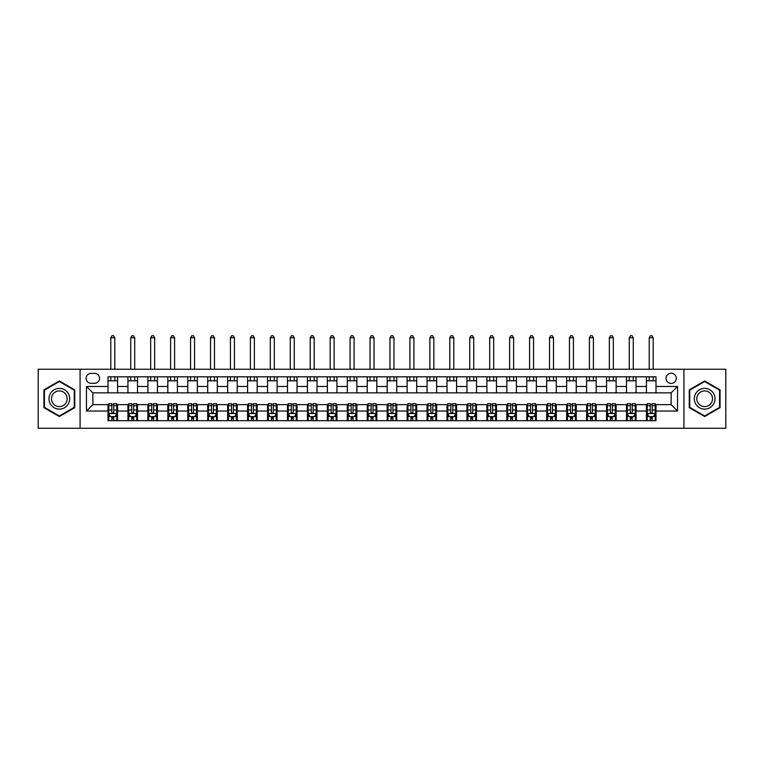 <?xml version="1.0" encoding="UTF-8"?>
<svg xmlns="http://www.w3.org/2000/svg" width="764" height="764" viewBox="0 0 764 764"><rect width="100%" height="100%" fill="white"/><g stroke="black" fill="none" stroke-linecap="round" stroke-linejoin="round"><path stroke-width="1.15" d="M671.155 373.224A5.109 5.109 0 0 0 666.055 378.333A5.109 5.109 0 0 0 671.155 383.433A5.109 5.109 0 0 0 676.264 378.333A5.109 5.109 0 0 0 671.155 373.224M683.923 428.27L725.8 428.27L725.8 369.241L683.923 369.241L683.923 428.27L80.077 428.27L80.077 369.241L38.2 369.241L38.2 428.27L80.077 428.27M91.088 383.28L94.593 383.28A4.947 4.947 0 0 0 99.54 378.333A4.947 4.947 0 0 0 94.593 373.386L91.088 373.386A4.947 4.947 0 0 0 86.141 378.333A4.947 4.947 0 0 0 91.088 383.28M683.923 369.241L80.077 369.241M108.001 411.032L86.456 411.032L86.456 386.469L108.001 386.469L108.001 392.849L92.845 392.849L92.845 404.653L108.001 404.653L108.001 420.687L655.999 420.687L655.999 404.653L671.155 404.653L671.155 392.849L655.999 392.849L655.999 386.469L677.544 386.469L677.544 411.032L655.999 411.032M655.999 386.469L655.999 376.814L108.001 376.814L108.001 386.469M646.43 376.814L646.43 392.849L655.999 392.849M646.43 392.849L108.001 392.849M108.001 404.653L108.794 404.653M111.83 404.653L113.74 404.653M116.768 404.653L117.57 404.653L117.57 420.687M128.734 404.653L117.57 404.653M131.771 404.653L133.681 404.653M136.718 404.653L137.51 404.653L137.51 420.687M148.674 404.653L137.51 404.653M151.711 404.653L153.621 404.653M156.658 404.653L157.451 404.653L157.451 420.687M168.624 404.653L157.451 404.653M171.652 404.653L173.562 404.653M176.599 404.653L177.391 404.653L177.391 420.687M188.565 404.653L177.391 404.653M191.592 404.653L193.512 404.653M196.539 404.653L197.341 404.653L197.341 420.687M208.505 404.653L197.341 404.653M211.532 404.653L213.452 404.653M216.479 404.653L217.282 404.653L217.282 420.687M228.446 404.653L217.282 404.653M231.482 404.653L233.392 404.653M236.42 404.653L237.222 404.653L237.222 420.687M248.386 404.653L237.222 404.653M251.423 404.653L253.333 404.653M256.37 404.653L257.162 404.653L257.162 420.687M268.326 404.653L257.162 404.653M271.363 404.653L273.273 404.653M276.31 404.653L277.103 404.653L277.103 420.687M288.276 404.653L277.103 404.653M291.304 404.653L293.214 404.653M296.251 404.653L297.043 404.653L297.043 420.687M308.217 404.653L297.043 404.653M311.244 404.653L313.164 404.653M316.191 404.653L316.993 404.653L316.993 420.687M328.157 404.653L316.993 404.653M331.184 404.653L333.104 404.653M336.131 404.653L336.934 404.653L336.934 420.687M348.097 404.653L336.934 404.653M351.134 404.653L353.044 404.653M356.072 404.653L356.874 404.653L356.874 420.687M368.038 404.653L356.874 404.653M371.075 404.653L372.985 404.653M376.022 404.653L376.814 404.653L376.814 420.687M387.978 404.653L376.814 404.653M391.015 404.653L392.925 404.653M395.962 404.653L396.755 404.653L396.755 420.687M407.928 404.653L396.755 404.653M410.956 404.653L412.866 404.653M415.902 404.653L416.695 404.653L416.695 420.687M427.869 404.653L416.695 404.653M430.896 404.653L432.816 404.653M435.843 404.653L436.645 404.653L436.645 420.687M447.809 404.653L436.645 404.653M450.836 404.653L452.756 404.653M455.783 404.653L456.586 404.653L456.586 420.687M467.749 404.653L456.586 404.653M470.786 404.653L472.696 404.653M475.724 404.653L476.526 404.653L476.526 420.687M487.69 404.653L476.526 404.653M490.727 404.653L492.637 404.653M495.674 404.653L496.466 404.653L496.466 420.687M507.63 404.653L496.466 404.653M510.667 404.653L512.577 404.653M515.614 404.653L516.407 404.653L516.407 420.687M527.58 404.653L516.407 404.653M530.608 404.653L532.518 404.653M535.554 404.653L536.347 404.653L536.347 420.687M547.521 404.653L536.347 404.653M550.548 404.653L552.467 404.653M555.495 404.653L556.297 404.653L556.297 420.687M567.461 404.653L556.297 404.653M570.488 404.653L572.408 404.653M575.435 404.653L576.237 404.653L576.237 420.687M587.401 404.653L576.237 404.653M590.438 404.653L592.348 404.653M595.376 404.653L596.178 404.653L596.178 420.687M607.342 404.653L596.178 404.653M610.379 404.653L612.289 404.653M615.326 404.653L616.118 404.653L616.118 420.687M627.282 404.653L616.118 404.653M630.319 404.653L632.229 404.653M635.266 404.653L636.059 404.653L636.059 420.687M647.232 404.653L636.059 404.653M650.26 404.653L652.169 404.653M655.206 404.653L655.999 404.653M117.57 376.814L117.57 392.849M108.001 380.806L117.57 380.806M108.001 416.695L108.794 416.695M111.83 416.695L113.74 416.695M116.768 416.695L117.57 416.695M127.941 404.653L127.941 420.687M127.941 376.814L127.941 392.849M137.51 376.814L137.51 392.849M127.941 380.806L137.51 380.806M127.941 416.695L128.734 416.695M131.771 416.695L133.681 416.695M136.718 416.695L137.51 416.695M147.882 404.653L147.882 420.687M147.882 416.695L148.674 416.695M151.711 416.695L153.621 416.695M156.658 416.695L157.451 416.695M147.882 376.814L147.882 392.849M157.451 376.814L157.451 392.849M147.882 380.806L157.451 380.806M167.822 404.653L167.822 420.687M167.822 416.695L168.624 416.695M171.652 416.695L173.562 416.695M176.599 416.695L177.391 416.695M167.822 376.814L167.822 392.849M177.391 376.814L177.391 392.849M167.822 380.806L177.391 380.806M187.763 404.653L187.763 420.687M187.763 416.695L188.565 416.695M191.592 416.695L193.512 416.695M196.539 416.695L197.341 416.695M187.763 376.814L187.763 392.849M197.341 376.814L197.341 392.849M187.763 380.806L197.341 380.806M207.703 404.653L207.703 420.687M207.703 416.695L208.505 416.695M211.532 416.695L213.452 416.695M216.479 416.695L217.282 416.695M207.703 376.814L207.703 392.849M217.282 376.814L217.282 392.849M207.703 380.806L217.282 380.806M227.653 404.653L227.653 420.687M227.653 416.695L228.446 416.695M231.482 416.695L233.392 416.695M236.42 416.695L237.222 416.695M227.653 376.814L227.653 392.849M237.222 376.814L237.222 392.849M227.653 380.806L237.222 380.806M247.593 404.653L247.593 420.687M247.593 416.695L248.386 416.695M251.423 416.695L253.333 416.695M256.37 416.695L257.162 416.695M247.593 376.814L247.593 392.849M257.162 376.814L257.162 392.849M247.593 380.806L257.162 380.806M267.534 404.653L267.534 420.687M267.534 416.695L268.326 416.695M271.363 416.695L273.273 416.695M276.31 416.695L277.103 416.695M267.534 376.814L267.534 392.849M277.103 376.814L277.103 392.849M267.534 380.806L277.103 380.806M287.474 404.653L287.474 420.687M287.474 416.695L288.276 416.695M291.304 416.695L293.214 416.695M296.251 416.695L297.043 416.695M287.474 376.814L287.474 392.849M297.043 376.814L297.043 392.849M287.474 380.806L297.043 380.806M307.414 404.653L307.414 420.687M307.414 416.695L308.217 416.695M311.244 416.695L313.164 416.695M316.191 416.695L316.993 416.695M307.414 376.814L307.414 392.849M316.993 376.814L316.993 392.849M307.414 380.806L316.993 380.806M327.355 404.653L327.355 420.687M327.355 416.695L328.157 416.695M331.184 416.695L333.104 416.695M336.131 416.695L336.934 416.695M327.355 376.814L327.355 392.849M336.934 376.814L336.934 392.849M327.355 380.806L336.934 380.806M347.305 404.653L347.305 420.687M347.305 416.695L348.097 416.695M351.134 416.695L353.044 416.695M356.072 416.695L356.874 416.695M347.305 376.814L347.305 392.849M356.874 376.814L356.874 392.849M347.305 380.806L356.874 380.806M367.245 404.653L367.245 420.687M367.245 416.695L368.038 416.695M371.075 416.695L372.985 416.695M376.022 416.695L376.814 416.695M367.245 376.814L367.245 392.849M376.814 376.814L376.814 392.849M367.245 380.806L376.814 380.806M387.186 404.653L387.186 420.687M387.186 416.695L387.978 416.695M391.015 416.695L392.925 416.695M395.962 416.695L396.755 416.695M387.186 376.814L387.186 392.849M396.755 376.814L396.755 392.849M387.186 380.806L396.755 380.806M407.126 404.653L407.126 420.687M407.126 416.695L407.928 416.695M410.956 416.695L412.866 416.695M415.902 416.695L416.695 416.695M407.126 376.814L407.126 392.849M416.695 376.814L416.695 392.849M407.126 380.806L416.695 380.806M427.066 404.653L427.066 420.687M427.066 416.695L427.869 416.695M430.896 416.695L432.816 416.695M435.843 416.695L436.645 416.695M427.066 376.814L427.066 392.849M436.645 376.814L436.645 392.849M427.066 380.806L436.645 380.806M447.007 404.653L447.007 420.687M447.007 416.695L447.809 416.695M450.836 416.695L452.756 416.695M455.783 416.695L456.586 416.695M447.007 376.814L447.007 392.849M456.586 376.814L456.586 392.849M447.007 380.806L456.586 380.806M466.957 404.653L466.957 420.687M466.957 416.695L467.749 416.695M470.786 416.695L472.696 416.695M475.724 416.695L476.526 416.695M466.957 376.814L466.957 392.849M476.526 376.814L476.526 392.849M466.957 380.806L476.526 380.806M486.897 404.653L486.897 420.687M486.897 416.695L487.69 416.695M490.727 416.695L492.637 416.695M495.674 416.695L496.466 416.695M486.897 376.814L486.897 392.849M496.466 376.814L496.466 392.849M486.897 380.806L496.466 380.806M506.838 404.653L506.838 420.687M506.838 416.695L507.63 416.695M510.667 416.695L512.577 416.695M515.614 416.695L516.407 416.695M506.838 376.814L506.838 392.849M516.407 376.814L516.407 392.849M506.838 380.806L516.407 380.806M526.778 404.653L526.778 420.687M526.778 416.695L527.58 416.695M530.608 416.695L532.518 416.695M535.554 416.695L536.347 416.695M526.778 376.814L526.778 392.849M536.347 376.814L536.347 392.849M526.778 380.806L536.347 380.806M546.718 404.653L546.718 420.687M546.718 416.695L547.521 416.695M550.548 416.695L552.467 416.695M555.495 416.695L556.297 416.695M546.718 376.814L546.718 392.849M556.297 376.814L556.297 392.849M546.718 380.806L556.297 380.806M566.659 404.653L566.659 420.687M566.659 416.695L567.461 416.695M570.488 416.695L572.408 416.695M575.435 416.695L576.237 416.695M566.659 376.814L566.659 392.849M576.237 376.814L576.237 392.849M566.659 380.806L576.237 380.806M586.609 404.653L586.609 420.687M586.609 416.695L587.401 416.695M590.438 416.695L592.348 416.695M595.376 416.695L596.178 416.695M586.609 376.814L586.609 392.849M596.178 376.814L596.178 392.849M586.609 380.806L596.178 380.806M606.549 404.653L606.549 420.687M606.549 416.695L607.342 416.695M610.379 416.695L612.289 416.695M615.326 416.695L616.118 416.695M606.549 376.814L606.549 392.849M616.118 376.814L616.118 392.849M606.549 380.806L616.118 380.806M626.49 404.653L626.49 420.687M626.49 416.695L627.282 416.695M630.319 416.695L632.229 416.695M635.266 416.695L636.059 416.695M626.49 376.814L626.49 392.849M636.059 376.814L636.059 392.849M626.49 380.806L636.059 380.806M646.43 404.653L646.43 420.687M646.43 416.695L647.232 416.695M650.26 416.695L652.169 416.695M655.206 416.695L655.999 416.695M646.43 380.806L655.999 380.806M92.845 392.849L86.456 386.469M92.845 404.653L86.456 411.032M677.544 386.469L671.155 392.849M677.544 411.032L671.155 404.653M59.334 416.533L74.738 407.642L74.738 389.86L59.334 380.978L43.94 389.86L43.94 407.642L59.334 416.533M720.06 389.86L704.666 380.978L689.262 389.86L689.262 407.642L704.666 416.533L720.06 407.642L720.06 389.86M111.83 418.615L113.74 418.615M108.794 405.694L111.83 405.694L111.83 403.698L108.794 403.698L108.794 413.429L110.388 416.619L115.173 416.619L116.768 413.429L116.768 403.698L113.74 403.698L113.74 405.694L116.768 405.694M116.768 413.429L116.768 420.687M108.794 413.429L108.794 420.687M113.74 416.619L113.74 420.687M111.83 420.687L111.83 416.619M111.83 405.694L111.83 412.235C112.461 413.458 113.101 413.458 113.74 412.235L113.74 405.694M114.781 380.806L114.781 376.814M114.781 369.241L114.781 337.812L110.79 337.812L110.79 369.241M110.79 380.806L110.79 376.814M110.79 337.812L111.983 335.73L113.578 335.73L114.781 337.812M131.771 418.615L133.681 418.615M128.734 405.694L131.771 405.694L131.771 403.698L128.734 403.698L128.734 413.429L130.329 416.619L135.113 416.619L136.718 413.429L136.718 403.698L133.681 403.698L133.681 405.694L136.718 405.694M136.718 413.429L136.718 420.687M128.734 413.429L128.734 420.687M133.681 416.619L133.681 420.687M131.771 420.687L131.771 416.619M131.771 405.694L131.771 412.235C132.401 413.458 133.041 413.458 133.681 412.235L133.681 405.694M134.722 380.806L134.722 376.814M134.722 369.241L134.722 337.812L130.73 337.812L130.73 369.241M130.73 380.806L130.73 376.814M130.73 337.812L131.924 335.73L133.519 335.73L134.722 337.812M151.711 418.615L153.621 418.615M148.674 405.694L151.711 405.694L151.711 403.698L148.674 403.698L148.674 413.429L150.269 416.619L155.063 416.619L156.658 413.429L156.658 403.698L153.621 403.698L153.621 405.694L156.658 405.694M156.658 413.429L156.658 420.687M148.674 413.429L148.674 420.687M153.621 416.619L153.621 420.687M151.711 420.687L151.711 416.619M151.711 405.694L151.711 412.235C152.351 413.458 152.981 413.458 153.621 412.235L153.621 405.694M154.662 380.806L154.662 376.814M154.662 369.241L154.662 337.812L150.67 337.812L150.67 369.241M150.67 380.806L150.67 376.814M150.67 337.812L151.874 335.73L153.468 335.73L154.662 337.812M171.652 418.615L173.562 418.615M168.624 405.694L171.652 405.694L171.652 403.698L168.624 403.698L168.624 413.429L170.219 416.619L175.004 416.619L176.599 413.429L176.599 403.698L173.562 403.698L173.562 405.694L176.599 405.694M176.599 413.429L176.599 420.687M168.624 413.429L168.624 420.687M173.562 416.619L173.562 420.687M171.652 420.687L171.652 416.619M171.652 405.694L171.652 412.235C172.292 413.458 172.931 413.458 173.562 412.235L173.562 405.694M174.603 380.806L174.603 376.814M174.603 369.241L174.603 337.812L170.611 337.812L170.611 369.241M170.611 380.806L170.611 376.814M170.611 337.812L171.814 335.73L173.409 335.73L174.603 337.812M191.592 418.615L193.512 418.615M188.565 405.694L191.592 405.694L191.592 403.698L188.565 403.698L188.565 413.429L190.16 416.619L194.944 416.619L196.539 413.429L196.539 403.698L193.512 403.698L193.512 405.694L196.539 405.694M196.539 413.429L196.539 420.687M188.565 413.429L188.565 420.687M193.512 416.619L193.512 420.687M191.592 420.687L191.592 416.619M191.592 405.694L191.592 412.235C192.232 413.458 192.872 413.458 193.512 412.235L193.512 405.694M194.543 380.806L194.543 376.814M194.543 369.241L194.543 337.812L190.561 337.812L190.561 369.241M190.561 380.806L190.561 376.814M190.561 337.812L191.754 335.73L193.349 335.73L194.543 337.812M68.321 393.565A10.371 10.371 0 0 0 54.158 389.774A10.371 10.371 0 0 0 50.357 403.936A10.371 10.371 0 0 0 64.52 407.728A10.371 10.371 0 0 0 68.321 393.565M66.134 394.826A7.85 7.85 0 0 0 55.409 391.951A7.85 7.85 0 0 0 52.535 402.676A7.85 7.85 0 0 0 63.269 405.55A7.85 7.85 0 0 0 66.134 394.826M59.334 415.979L44.427 407.365L44.427 390.137L59.334 381.522L74.251 390.137L74.251 407.365L59.334 415.979M704.666 409.122A10.371 10.371 0 0 0 715.028 398.751A10.371 10.371 0 0 0 704.666 388.379A10.371 10.371 0 0 0 694.295 398.751A10.371 10.371 0 0 0 704.666 409.122M704.666 406.601A7.85 7.85 0 0 0 712.516 398.751A7.85 7.85 0 0 0 704.666 390.901A7.85 7.85 0 0 0 696.806 398.751A7.85 7.85 0 0 0 704.666 406.601M689.749 390.137L704.666 381.522L719.573 390.137L719.573 407.365L704.666 415.979L689.749 407.365L689.749 390.137M211.532 418.615L213.452 418.615M208.505 405.694L211.532 405.694L211.532 403.698L208.505 403.698L208.505 413.429L210.1 416.619L214.885 416.619L216.479 413.429L216.479 403.698L213.452 403.698L213.452 405.694L216.479 405.694M216.479 413.429L216.479 420.687M208.505 413.429L208.505 420.687M213.452 416.619L213.452 420.687M211.532 420.687L211.532 416.619M211.532 405.694L211.532 412.235C212.172 413.458 212.812 413.458 213.452 412.235L213.452 405.694M214.483 380.806L214.483 376.814M214.483 369.241L214.483 337.812L210.501 337.812L210.501 369.241M210.501 380.806L210.501 376.814M210.501 337.812L211.695 335.73L213.29 335.73L214.483 337.812M231.482 418.615L233.392 418.615M228.446 405.694L231.482 405.694L231.482 403.698L228.446 403.698L228.446 413.429L230.04 416.619L234.825 416.619L236.42 413.429L236.42 403.698L233.392 403.698L233.392 405.694L236.42 405.694M236.42 413.429L236.42 420.687M228.446 413.429L228.446 420.687M233.392 416.619L233.392 420.687M231.482 420.687L231.482 416.619M231.482 405.694L231.482 412.235C232.113 413.458 232.753 413.458 233.392 412.235L233.392 405.694M234.433 380.806L234.433 376.814M234.433 369.241L234.433 337.812L230.441 337.812L230.441 369.241M230.441 380.806L230.441 376.814M230.441 337.812L231.635 335.73L233.23 335.73L234.433 337.812M251.423 418.615L253.333 418.615M248.386 405.694L251.423 405.694L251.423 403.698L248.386 403.698L248.386 413.429L249.981 416.619L254.765 416.619L256.37 413.429L256.37 403.698L253.333 403.698L253.333 405.694L256.37 405.694M256.37 413.429L256.37 420.687M248.386 413.429L248.386 420.687M253.333 416.619L253.333 420.687M251.423 420.687L251.423 416.619M251.423 405.694L251.423 412.235C252.053 413.458 252.693 413.458 253.333 412.235L253.333 405.694M254.374 380.806L254.374 376.814M254.374 369.241L254.374 337.812L250.382 337.812L250.382 369.241M250.382 380.806L250.382 376.814M250.382 337.812L251.576 335.73L253.171 335.73L254.374 337.812M271.363 418.615L273.273 418.615M268.326 405.694L271.363 405.694L271.363 403.698L268.326 403.698L268.326 413.429L269.931 416.619L274.715 416.619L276.31 413.429L276.31 403.698L273.273 403.698L273.273 405.694L276.31 405.694M276.31 413.429L276.31 420.687M268.326 413.429L268.326 420.687M273.273 416.619L273.273 420.687M271.363 420.687L271.363 416.619M271.363 405.694L271.363 412.235C272.003 413.458 272.633 413.458 273.273 412.235L273.273 405.694M274.314 380.806L274.314 376.814M274.314 369.241L274.314 337.812L270.322 337.812L270.322 369.241M270.322 380.806L270.322 376.814M270.322 337.812L271.526 335.73L273.12 335.73L274.314 337.812M291.304 418.615L293.214 418.615M288.276 405.694L291.304 405.694L291.304 403.698L288.276 403.698L288.276 413.429L289.871 416.619L294.656 416.619L296.251 413.429L296.251 403.698L293.214 403.698L293.214 405.694L296.251 405.694M296.251 413.429L296.251 420.687M288.276 413.429L288.276 420.687M293.214 416.619L293.214 420.687M291.304 420.687L291.304 416.619M291.304 405.694L291.304 412.235C291.943 413.458 292.583 413.458 293.214 412.235L293.214 405.694M294.255 380.806L294.255 376.814M294.255 369.241L294.255 337.812L290.263 337.812L290.263 369.241M290.263 380.806L290.263 376.814M290.263 337.812L291.466 335.73L293.061 335.73L294.255 337.812M311.244 418.615L313.164 418.615M308.217 405.694L311.244 405.694L311.244 403.698L308.217 403.698L308.217 413.429L309.812 416.619L314.596 416.619L316.191 413.429L316.191 403.698L313.164 403.698L313.164 405.694L316.191 405.694M316.191 413.429L316.191 420.687M308.217 413.429L308.217 420.687M313.164 416.619L313.164 420.687M311.244 420.687L311.244 416.619M311.244 405.694L311.244 412.235C311.884 413.458 312.524 413.458 313.164 412.235L313.164 405.694M314.195 380.806L314.195 376.814M314.195 369.241L314.195 337.812L310.213 337.812L310.213 369.241M310.213 380.806L310.213 376.814M310.213 337.812L311.406 335.73L313.001 335.73L314.195 337.812M331.184 418.615L333.104 418.615M328.157 405.694L331.184 405.694L331.184 403.698L328.157 403.698L328.157 413.429L329.752 416.619L334.536 416.619L336.131 413.429L336.131 403.698L333.104 403.698L333.104 405.694L336.131 405.694M336.131 413.429L336.131 420.687M328.157 413.429L328.157 420.687M333.104 416.619L333.104 420.687M331.184 420.687L331.184 416.619M331.184 405.694L331.184 412.235C331.824 413.458 332.464 413.458 333.104 412.235L333.104 405.694M334.135 380.806L334.135 376.814M334.135 369.241L334.135 337.812L330.153 337.812L330.153 369.241M330.153 380.806L330.153 376.814M330.153 337.812L331.347 335.73L332.942 335.73L334.135 337.812M351.134 418.615L353.044 418.615M348.097 405.694L351.134 405.694L351.134 403.698L348.097 403.698L348.097 413.429L349.692 416.619L354.477 416.619L356.072 413.429L356.072 403.698L353.044 403.698L353.044 405.694L356.072 405.694M356.072 413.429L356.072 420.687M348.097 413.429L348.097 420.687M353.044 416.619L353.044 420.687M351.134 420.687L351.134 416.619M351.134 405.694L351.134 412.235C351.765 413.458 352.405 413.458 353.044 412.235L353.044 405.694M354.085 380.806L354.085 376.814M354.085 369.241L354.085 337.812L350.093 337.812L350.093 369.241M350.093 380.806L350.093 376.814M350.093 337.812L351.287 335.73L352.882 335.73L354.085 337.812M371.075 418.615L372.985 418.615M368.038 405.694L371.075 405.694L371.075 403.698L368.038 403.698L368.038 413.429L369.633 416.619L374.417 416.619L376.022 413.429L376.022 403.698L372.985 403.698L372.985 405.694L376.022 405.694M376.022 413.429L376.022 420.687M368.038 413.429L368.038 420.687M372.985 416.619L372.985 420.687M371.075 420.687L371.075 416.619M371.075 405.694L371.075 412.235C371.705 413.458 372.345 413.458 372.985 412.235L372.985 405.694M374.026 380.806L374.026 376.814M374.026 369.241L374.026 337.812L370.034 337.812L370.034 369.241M370.034 380.806L370.034 376.814M370.034 337.812L371.228 335.73L372.822 335.73L374.026 337.812M391.015 418.615L392.925 418.615M387.978 405.694L391.015 405.694L391.015 403.698L387.978 403.698L387.978 413.429L389.583 416.619L394.367 416.619L395.962 413.429L395.962 403.698L392.925 403.698L392.925 405.694L395.962 405.694M395.962 413.429L395.962 420.687M387.978 413.429L387.978 420.687M392.925 416.619L392.925 420.687M391.015 420.687L391.015 416.619M391.015 405.694L391.015 412.235C391.655 413.458 392.285 413.458 392.925 412.235L392.925 405.694M393.966 380.806L393.966 376.814M393.966 369.241L393.966 337.812L389.974 337.812L389.974 369.241M389.974 380.806L389.974 376.814M389.974 337.812L391.178 335.73L392.772 335.73L393.966 337.812M410.956 418.615L412.866 418.615M407.928 405.694L410.956 405.694L410.956 403.698L407.928 403.698L407.928 413.429L409.523 416.619L414.308 416.619L415.902 413.429L415.902 403.698L412.866 403.698L412.866 405.694L415.902 405.694M415.902 413.429L415.902 420.687M407.928 413.429L407.928 420.687M412.866 416.619L412.866 420.687M410.956 420.687L410.956 416.619M410.956 405.694L410.956 412.235C411.595 413.458 412.235 413.458 412.866 412.235L412.866 405.694M413.907 380.806L413.907 376.814M413.907 369.241L413.907 337.812L409.915 337.812L409.915 369.241M409.915 380.806L409.915 376.814M409.915 337.812L411.118 335.73L412.713 335.73L413.907 337.812M430.896 418.615L432.816 418.615M427.869 405.694L430.896 405.694L430.896 403.698L427.869 403.698L427.869 413.429L429.463 416.619L434.248 416.619L435.843 413.429L435.843 403.698L432.816 403.698L432.816 405.694L435.843 405.694M435.843 413.429L435.843 420.687M427.869 413.429L427.869 420.687M432.816 416.619L432.816 420.687M430.896 420.687L430.896 416.619M430.896 405.694L430.896 412.235C431.536 413.458 432.176 413.458 432.816 412.235L432.816 405.694M433.847 380.806L433.847 376.814M433.847 369.241L433.847 337.812L429.865 337.812L429.865 369.241M429.865 380.806L429.865 376.814M429.865 337.812L431.058 335.73L432.653 335.73L433.847 337.812M450.836 418.615L452.756 418.615M447.809 405.694L450.836 405.694L450.836 403.698L447.809 403.698L447.809 413.429L449.404 416.619L454.188 416.619L455.783 413.429L455.783 403.698L452.756 403.698L452.756 405.694L455.783 405.694M455.783 413.429L455.783 420.687M447.809 413.429L447.809 420.687M452.756 416.619L452.756 420.687M450.836 420.687L450.836 416.619M450.836 405.694L450.836 412.235C451.476 413.458 452.116 413.458 452.756 412.235L452.756 405.694M453.787 380.806L453.787 376.814M453.787 369.241L453.787 337.812L449.805 337.812L449.805 369.241M449.805 380.806L449.805 376.814M449.805 337.812L450.999 335.73L452.594 335.73L453.787 337.812M470.786 418.615L472.696 418.615M467.749 405.694L470.786 405.694L470.786 403.698L467.749 403.698L467.749 413.429L469.344 416.619L474.129 416.619L475.724 413.429L475.724 403.698L472.696 403.698L472.696 405.694L475.724 405.694M475.724 413.429L475.724 420.687M467.749 413.429L467.749 420.687M472.696 416.619L472.696 420.687M470.786 420.687L470.786 416.619M470.786 405.694L470.786 412.235C471.417 413.458 472.056 413.458 472.696 412.235L472.696 405.694M473.737 380.806L473.737 376.814M473.737 369.241L473.737 337.812L469.745 337.812L469.745 369.241M469.745 380.806L469.745 376.814M469.745 337.812L470.939 335.73L472.534 335.73L473.737 337.812M490.727 418.615L492.637 418.615M487.69 405.694L490.727 405.694L490.727 403.698L487.69 403.698L487.69 413.429L489.285 416.619L494.069 416.619L495.674 413.429L495.674 403.698L492.637 403.698L492.637 405.694L495.674 405.694M495.674 413.429L495.674 420.687M487.69 413.429L487.69 420.687M492.637 416.619L492.637 420.687M490.727 420.687L490.727 416.619M490.727 405.694L490.727 412.235C491.357 413.458 491.997 413.458 492.637 412.235L492.637 405.694M493.678 380.806L493.678 376.814M493.678 369.241L493.678 337.812L489.686 337.812L489.686 369.241M489.686 380.806L489.686 376.814M489.686 337.812L490.88 335.73L492.474 335.73L493.678 337.812M510.667 418.615L512.577 418.615M507.63 405.694L510.667 405.694L510.667 403.698L507.63 403.698L507.63 413.429L509.235 416.619L514.019 416.619L515.614 413.429L515.614 403.698L512.577 403.698L512.577 405.694L515.614 405.694M515.614 413.429L515.614 420.687M507.63 413.429L507.63 420.687M512.577 416.619L512.577 420.687M510.667 420.687L510.667 416.619M510.667 405.694L510.667 412.235C511.307 413.458 511.937 413.458 512.577 412.235L512.577 405.694M513.618 380.806L513.618 376.814M513.618 369.241L513.618 337.812L509.626 337.812L509.626 369.241M509.626 380.806L509.626 376.814M509.626 337.812L510.829 335.73L512.424 335.73L513.618 337.812M530.608 418.615L532.518 418.615M527.58 405.694L530.608 405.694L530.608 403.698L527.58 403.698L527.58 413.429L529.175 416.619L533.96 416.619L535.554 413.429L535.554 403.698L532.518 403.698L532.518 405.694L535.554 405.694M535.554 413.429L535.554 420.687M527.58 413.429L527.58 420.687M532.518 416.619L532.518 420.687M530.608 420.687L530.608 416.619M530.608 405.694L530.608 412.235C531.247 413.458 531.887 413.458 532.518 412.235L532.518 405.694M533.558 380.806L533.558 376.814M533.558 369.241L533.558 337.812L529.567 337.812L529.567 369.241M529.567 380.806L529.567 376.814M529.567 337.812L530.77 335.73L532.365 335.73L533.558 337.812M550.548 418.615L552.467 418.615M547.521 405.694L550.548 405.694L550.548 403.698L547.521 403.698L547.521 413.429L549.115 416.619L553.9 416.619L555.495 413.429L555.495 403.698L552.467 403.698L552.467 405.694L555.495 405.694M555.495 413.429L555.495 420.687M547.521 413.429L547.521 420.687M552.467 416.619L552.467 420.687M550.548 420.687L550.548 416.619M550.548 405.694L550.548 412.235C551.188 413.458 551.828 413.458 552.467 412.235L552.467 405.694M553.499 380.806L553.499 376.814M553.499 369.241L553.499 337.812L549.517 337.812L549.517 369.241M549.517 380.806L549.517 376.814M549.517 337.812L550.71 335.73L552.305 335.73L553.499 337.812M570.488 418.615L572.408 418.615M567.461 405.694L570.488 405.694L570.488 403.698L567.461 403.698L567.461 413.429L569.056 416.619L573.84 416.619L575.435 413.429L575.435 403.698L572.408 403.698L572.408 405.694L575.435 405.694M575.435 413.429L575.435 420.687M567.461 413.429L567.461 420.687M572.408 416.619L572.408 420.687M570.488 420.687L570.488 416.619M570.488 405.694L570.488 412.235C571.128 413.458 571.768 413.458 572.408 412.235L572.408 405.694M573.439 380.806L573.439 376.814M573.439 369.241L573.439 337.812L569.457 337.812L569.457 369.241M569.457 380.806L569.457 376.814M569.457 337.812L570.651 335.73L572.246 335.73L573.439 337.812M590.438 418.615L592.348 418.615M587.401 405.694L590.438 405.694L590.438 403.698L587.401 403.698L587.401 413.429L588.996 416.619L593.781 416.619L595.376 413.429L595.376 403.698L592.348 403.698L592.348 405.694L595.376 405.694M595.376 413.429L595.376 420.687M587.401 413.429L587.401 420.687M592.348 416.619L592.348 420.687M590.438 420.687L590.438 416.619M590.438 405.694L590.438 412.235C591.069 413.458 591.708 413.458 592.348 412.235L592.348 405.694M593.389 380.806L593.389 376.814M593.389 369.241L593.389 337.812L589.397 337.812L589.397 369.241M589.397 380.806L589.397 376.814M589.397 337.812L590.591 335.73L592.186 335.73L593.389 337.812M610.379 418.615L612.289 418.615M607.342 405.694L610.379 405.694L610.379 403.698L607.342 403.698L607.342 413.429L608.937 416.619L613.731 416.619L615.326 413.429L615.326 403.698L612.289 403.698L612.289 405.694L615.326 405.694M615.326 413.429L615.326 420.687M607.342 413.429L607.342 420.687M612.289 416.619L612.289 420.687M610.379 420.687L610.379 416.619M610.379 405.694L610.379 412.235C611.009 413.458 611.649 413.458 612.289 412.235L612.289 405.694M613.33 380.806L613.33 376.814M613.33 369.241L613.33 337.812L609.338 337.812L609.338 369.241M609.338 380.806L609.338 376.814M609.338 337.812L610.531 335.73L612.126 335.73L613.33 337.812M630.319 418.615L632.229 418.615M627.282 405.694L630.319 405.694L630.319 403.698L627.282 403.698L627.282 413.429L628.887 416.619L633.671 416.619L635.266 413.429L635.266 403.698L632.229 403.698L632.229 405.694L635.266 405.694M635.266 413.429L635.266 420.687M627.282 413.429L627.282 420.687M632.229 416.619L632.229 420.687M630.319 420.687L630.319 416.619M630.319 405.694L630.319 412.235C630.959 413.458 631.589 413.458 632.229 412.235L632.229 405.694M633.27 380.806L633.27 376.814M633.27 369.241L633.27 337.812L629.278 337.812L629.278 369.241M629.278 380.806L629.278 376.814M629.278 337.812L630.481 335.73L632.076 335.73L633.27 337.812M650.26 418.615L652.169 418.615M647.232 405.694L650.26 405.694L650.26 403.698L647.232 403.698L647.232 413.429L648.827 416.619L653.612 416.619L655.206 413.429L655.206 403.698L652.169 403.698L652.169 405.694L655.206 405.694M655.206 413.429L655.206 420.687M647.232 413.429L647.232 420.687M652.169 416.619L652.169 420.687M650.26 420.687L650.26 416.619M650.26 405.694L650.26 412.235C650.899 413.458 651.539 413.458 652.169 412.235L652.169 405.694M653.21 380.806L653.21 376.814M653.21 369.241L653.21 337.812L649.219 337.812L649.219 369.241M649.219 380.806L649.219 376.814M649.219 337.812L650.422 335.73L652.017 335.73L653.21 337.812M127.941 411.032L117.57 411.032M127.941 386.469L117.57 386.469M147.882 386.469L137.51 386.469M147.882 411.032L137.51 411.032M167.822 386.469L157.451 386.469M167.822 411.032L157.451 411.032M187.763 386.469L177.391 386.469M187.763 411.032L177.391 411.032M207.703 386.469L197.341 386.469M207.703 411.032L197.341 411.032M227.653 386.469L217.282 386.469M227.653 411.032L217.282 411.032M247.593 386.469L237.222 386.469M247.593 411.032L237.222 411.032M267.534 386.469L257.162 386.469M267.534 411.032L257.162 411.032M287.474 386.469L277.103 386.469M287.474 411.032L277.103 411.032M307.414 386.469L297.043 386.469M307.414 411.032L297.043 411.032M327.355 386.469L316.993 386.469M327.355 411.032L316.993 411.032M347.305 386.469L336.934 386.469M347.305 411.032L336.934 411.032M367.245 386.469L356.874 386.469M367.245 411.032L356.874 411.032M387.186 386.469L376.814 386.469M387.186 411.032L376.814 411.032M407.126 386.469L396.755 386.469M407.126 411.032L396.755 411.032M427.066 386.469L416.695 386.469M427.066 411.032L416.695 411.032M447.007 386.469L436.645 386.469M447.007 411.032L436.645 411.032M466.957 386.469L456.586 386.469M466.957 411.032L456.586 411.032M486.897 386.469L476.526 386.469M486.897 411.032L476.526 411.032M506.838 386.469L496.466 386.469M506.838 411.032L496.466 411.032M526.778 386.469L516.407 386.469M526.778 411.032L516.407 411.032M546.718 386.469L536.347 386.469M546.718 411.032L536.347 411.032M566.659 386.469L556.297 386.469M566.659 411.032L556.297 411.032M586.609 386.469L576.237 386.469M586.609 411.032L576.237 411.032M606.549 386.469L596.178 386.469M606.549 411.032L596.178 411.032M626.49 386.469L616.118 386.469M626.49 411.032L616.118 411.032M646.43 386.469L636.059 386.469M646.43 411.032L636.059 411.032M108.832 413.505L116.73 413.505M116.768 416.428L115.269 416.428M110.293 416.428L108.794 416.428M113.74 409.972L116.768 409.972M108.794 409.972L111.83 409.972M111.83 417.602L113.74 417.602M128.772 413.505L136.67 413.505M136.718 416.428L135.218 416.428M130.233 416.428L128.734 416.428M133.681 409.972L136.718 409.972M128.734 409.972L131.771 409.972M131.771 417.602L133.681 417.602M148.722 413.505L156.62 413.505M156.658 416.428L155.159 416.428M150.174 416.428L148.674 416.428M153.621 409.972L156.658 409.972M148.674 409.972L151.711 409.972M151.711 417.602L153.621 417.602M168.663 413.505L176.56 413.505M176.599 416.428L175.099 416.428M170.124 416.428L168.624 416.428M173.562 409.972L176.599 409.972M168.624 409.972L171.652 409.972M171.652 417.602L173.562 417.602M188.603 413.505L196.501 413.505M196.539 416.428L195.04 416.428M190.064 416.428L188.565 416.428M193.512 409.972L196.539 409.972M188.565 409.972L191.592 409.972M191.592 417.602L193.512 417.602M208.543 413.505L216.441 413.505M216.479 416.428L214.98 416.428M210.005 416.428L208.505 416.428M213.452 409.972L216.479 409.972M208.505 409.972L211.532 409.972M211.532 417.602L213.452 417.602M228.484 413.505L236.382 413.505M236.42 416.428L234.92 416.428M229.945 416.428L228.446 416.428M233.392 409.972L236.42 409.972M228.446 409.972L231.482 409.972M231.482 417.602L233.392 417.602M248.424 413.505L256.322 413.505M256.37 416.428L254.87 416.428M249.885 416.428L248.386 416.428M253.333 409.972L256.37 409.972M248.386 409.972L251.423 409.972M251.423 417.602L253.333 417.602M268.374 413.505L276.272 413.505M276.31 416.428L274.811 416.428M269.826 416.428L268.326 416.428M273.273 409.972L276.31 409.972M268.326 409.972L271.363 409.972M271.363 417.602L273.273 417.602M288.314 413.505L296.212 413.505M296.251 416.428L294.751 416.428M289.776 416.428L288.276 416.428M293.214 409.972L296.251 409.972M288.276 409.972L291.304 409.972M291.304 417.602L293.214 417.602M308.255 413.505L316.153 413.505M316.191 416.428L314.692 416.428M309.716 416.428L308.217 416.428M313.164 409.972L316.191 409.972M308.217 409.972L311.244 409.972M311.244 417.602L313.164 417.602M328.195 413.505L336.093 413.505M336.131 416.428L334.632 416.428M329.656 416.428L328.157 416.428M333.104 409.972L336.131 409.972M328.157 409.972L331.184 409.972M331.184 417.602L333.104 417.602M348.136 413.505L356.034 413.505M356.072 416.428L354.572 416.428M349.597 416.428L348.097 416.428M353.044 409.972L356.072 409.972M348.097 409.972L351.134 409.972M351.134 417.602L353.044 417.602M368.076 413.505L375.974 413.505M376.022 416.428L374.522 416.428M369.537 416.428L368.038 416.428M372.985 409.972L376.022 409.972M368.038 409.972L371.075 409.972M371.075 417.602L372.985 417.602M388.026 413.505L395.924 413.505M395.962 416.428L394.463 416.428M389.478 416.428L387.978 416.428M392.925 409.972L395.962 409.972M387.978 409.972L391.015 409.972M391.015 417.602L392.925 417.602M407.966 413.505L415.864 413.505M415.902 416.428L414.403 416.428M409.428 416.428L407.928 416.428M412.866 409.972L415.902 409.972M407.928 409.972L410.956 409.972M410.956 417.602L412.866 417.602M427.907 413.505L435.805 413.505M435.843 416.428L434.344 416.428M429.368 416.428L427.869 416.428M432.816 409.972L435.843 409.972M427.869 409.972L430.896 409.972M430.896 417.602L432.816 417.602M447.847 413.505L455.745 413.505M455.783 416.428L454.284 416.428M449.308 416.428L447.809 416.428M452.756 409.972L455.783 409.972M447.809 409.972L450.836 409.972M450.836 417.602L452.756 417.602M467.788 413.505L475.685 413.505M475.724 416.428L474.224 416.428M469.249 416.428L467.749 416.428M472.696 409.972L475.724 409.972M467.749 409.972L470.786 409.972M470.786 417.602L472.696 417.602M487.728 413.505L495.626 413.505M495.674 416.428L494.174 416.428M489.189 416.428L487.69 416.428M492.637 409.972L495.674 409.972M487.69 409.972L490.727 409.972M490.727 417.602L492.637 417.602M507.678 413.505L515.576 413.505M515.614 416.428L514.115 416.428M509.13 416.428L507.63 416.428M512.577 409.972L515.614 409.972M507.63 409.972L510.667 409.972M510.667 417.602L512.577 417.602M527.618 413.505L535.516 413.505M535.554 416.428L534.055 416.428M529.08 416.428L527.58 416.428M532.518 409.972L535.554 409.972M527.58 409.972L530.608 409.972M530.608 417.602L532.518 417.602M547.559 413.505L555.457 413.505M555.495 416.428L553.995 416.428M549.02 416.428L547.521 416.428M552.467 409.972L555.495 409.972M547.521 409.972L550.548 409.972M550.548 417.602L552.467 417.602M567.499 413.505L575.397 413.505M575.435 416.428L573.936 416.428M568.96 416.428L567.461 416.428M572.408 409.972L575.435 409.972M567.461 409.972L570.488 409.972M570.488 417.602L572.408 417.602M587.44 413.505L595.337 413.505M595.376 416.428L593.876 416.428M588.901 416.428L587.401 416.428M592.348 409.972L595.376 409.972M587.401 409.972L590.438 409.972M590.438 417.602L592.348 417.602M607.38 413.505L615.278 413.505M615.326 416.428L613.826 416.428M608.841 416.428L607.342 416.428M612.289 409.972L615.326 409.972M607.342 409.972L610.379 409.972M610.379 417.602L612.289 417.602M627.33 413.505L635.228 413.505M635.266 416.428L633.767 416.428M628.782 416.428L627.282 416.428M632.229 409.972L635.266 409.972M627.282 409.972L630.319 409.972M630.319 417.602L632.229 417.602M647.27 413.505L655.168 413.505M655.206 416.428L653.707 416.428M648.731 416.428L647.232 416.428M652.169 409.972L655.206 409.972M647.232 409.972L650.26 409.972M650.26 417.602L652.169 417.602"/></g></svg>

